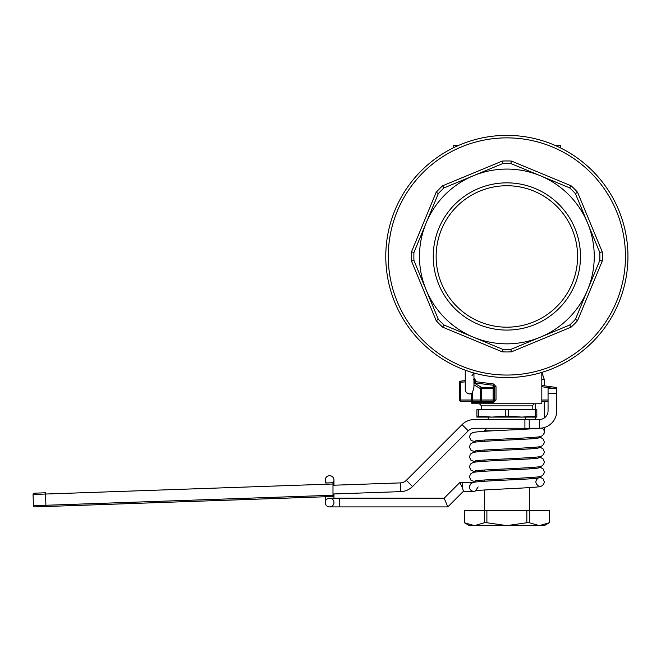 <?xml version="1.0" encoding="UTF-8"?>
<svg xmlns="http://www.w3.org/2000/svg" width="661" height="661" viewBox="0 0 661 661"><rect width="100%" height="100%" fill="white"/><g stroke="black" fill="none" stroke-linecap="round" stroke-linejoin="round"><path stroke-width="0.99" d="M332.987 482.836L332.987 495.238L45.915 505.268L45.526 494.04L332.987 484.001L332.987 482.836A4.371 4.371 0 0 0 332.541 476.829A4.371 4.371 0 0 0 326.526 476.969A4.371 4.371 0 0 0 326.352 482.984M445.985 502.534L444.175 498.163L459.808 482.563L462.535 487.876L463.402 491.297L447.794 506.904L445.985 502.534L447.794 506.904L329.608 506.904A4.371 4.371 0 0 1 325.237 502.74A4.371 4.371 0 0 1 329.608 498.163A4.371 4.371 0 0 1 333.97 502.534A4.371 4.371 0 0 1 329.608 506.904A4.371 4.371 0 0 1 325.237 502.534L325.237 496.758M540.822 428.196L541.855 428.072A4.371 4.371 0 0 1 544.317 432.005A4.371 4.371 0 0 0 541.855 428.072A4.371 4.371 0 0 1 543.838 433.988A4.371 4.371 0 0 0 544.317 432.005A4.371 4.371 0 0 1 543.838 433.988M473.954 372.986L473.954 387.239L472.392 392.915A4.371 4.346 -90 0 1 465.253 389.56L465.922 391.89L467.715 393.502L469.599 393.931L472.508 392.816M473.954 384.925L480.415 388.618L481.629 388.618L481.629 387.379A1.248 1.206 119.7 0 0 480.415 388.618L480.415 400.012L472.524 400.012L472.524 392.799L471.351 393.559L471.351 400.012L459.428 400.012A1.248 1.248 0 0 0 460.676 401.26L460.527 381.157A1.248 1.248 0 0 0 459.428 382.397L465.253 381.86M465.633 370.309A4.371 4.346 -90 0 0 465.253 372.077L465.625 370.309M473.863 372.961L471.913 375.787M329.203 498.187A4.371 4.371 0 0 1 329.608 498.163A4.371 4.371 0 0 0 325.237 502.74A4.371 4.371 0 0 0 329.608 506.904M463.402 491.297L473.78 491.297A4.371 4.371 0 0 1 469.814 485.1M475.837 490.784A4.371 4.371 0 0 1 473.78 491.297M332.987 482.753L326.237 482.984M45.485 492.792L34.256 493.18A1.248 1.248 0 0 0 33.05 494.478L33.438 505.698L33.05 494.478L45.526 494.04L45.485 492.792M332.987 493.99L400.781 491.627A17.475 17.475 0 0 0 412.53 486.521L468.228 430.815A8.742 8.742 0 0 1 474.408 428.262L539.318 428.262A17.475 17.475 0 0 0 556.793 410.787L556.793 388.313L548.06 388.313L548.06 410.787A8.742 8.742 0 0 1 539.318 419.52L539.318 428.262M502.831 349.372L502.286 351.842A95.498 95.498 0 0 0 511.449 351.842L510.895 349.372A93.003 93.003 0 0 1 502.831 349.372L473.425 337.193A87.384 87.384 0 0 0 540.301 337.193L510.895 349.372M438.317 319.304L436.177 320.668A95.498 95.498 0 0 0 442.655 327.145L444.018 325.005A93.003 93.003 0 0 1 438.317 319.304L426.13 289.898A87.384 87.384 0 0 0 473.425 337.193L444.018 325.005M569.716 325.005L571.071 327.145A95.498 95.498 0 0 0 577.549 320.668L575.409 319.304A93.003 93.003 0 0 1 569.716 325.005L540.301 337.193A87.384 87.384 0 0 0 587.596 289.898L575.409 319.304M413.951 252.428L411.481 251.874A95.498 95.498 0 0 0 411.481 261.037L413.951 260.492A93.003 93.003 0 0 1 413.951 252.428L426.13 223.021A87.384 87.384 0 0 0 426.13 289.898L413.951 260.492M599.775 260.492L602.254 261.037A95.498 95.498 0 0 0 602.254 251.874L599.775 252.428A93.003 93.003 0 0 1 599.775 260.492L587.596 289.898A87.384 87.384 0 0 0 587.596 223.021L599.775 252.428M444.018 187.906L442.655 185.774A95.498 95.498 0 0 0 436.177 192.252L438.317 193.607A93.003 93.003 0 0 1 444.018 187.906L473.425 175.727A87.384 87.384 0 0 0 426.13 223.021L438.317 193.607M575.409 193.607L577.549 192.252A95.498 95.498 0 0 0 571.071 185.774L569.716 187.906A93.003 93.003 0 0 1 575.409 193.607L587.596 223.021A87.384 87.384 0 0 0 540.301 175.727L569.716 187.906M510.895 163.548L511.449 161.069A95.498 95.498 0 0 0 502.286 161.069L502.831 163.548A93.003 93.003 0 0 1 510.895 163.548L540.301 175.727A87.384 87.384 0 0 0 473.425 175.727L502.831 163.548M506.863 327.187A70.727 70.727 0 0 1 436.136 256.46A70.727 70.727 0 0 1 506.863 185.733A70.727 70.727 0 0 1 577.59 256.46A70.727 70.727 0 0 1 506.863 327.187M506.863 182.841A73.619 73.619 0 0 0 443.11 293.269A73.619 73.619 0 0 0 570.625 293.269A73.619 73.619 0 0 0 506.863 182.841M627.95 256.46A121.087 121.087 0 0 0 506.863 135.373A121.087 121.087 0 0 0 385.776 256.46A121.087 121.087 0 0 0 506.863 377.547A121.087 121.087 0 0 0 627.95 256.46A121.087 121.087 0 0 0 506.863 135.373A121.087 121.087 0 0 0 385.776 256.46A121.087 121.087 0 0 0 506.863 377.547M496.014 400.012L496.014 386.652L493.61 384L475.846 381.686L474.772 381.686L474.73 382.917L493.131 385.239L494.378 386.652L494.378 388.618A1.248 1.239 180 0 0 493.131 387.379L493.131 388.618L494.378 388.618L494.378 400.012L493.131 400.012L493.131 401.26A1.248 1.248 0 0 0 494.378 400.012L496.014 400.012L493.61 402.508L471.913 402.508L471.913 403.755L541.813 403.755L541.813 372.391M473.954 382.917L474.73 382.917A1.248 1.099 104.9 0 0 475.846 381.686L474.697 378.373L473.954 378.464M458.709 145.362L453.19 145.362L453.19 147.924M555.017 145.362L560.545 145.362L560.545 147.924M473.54 401.26L460.676 401.26L481.629 401.26L481.629 400.012L480.415 400.012A1.248 1.215 90 0 0 481.629 401.26L493.131 401.26A1.248 0.471 90 0 1 493.61 402.508M496.014 386.652L494.378 386.652L494.378 388.618M473.954 382.992L481.629 387.379L493.131 387.379L493.131 385.239A1.248 0.471 93.2 0 0 493.61 384M473.689 379.612L474.772 380.736L474.772 381.686L473.954 381.678M475.846 380.736L473.954 380.835M473.954 379.546A1.248 1.148 83.3 0 0 474.697 378.373M460.676 401.26A1.248 1.248 0 0 1 459.428 400.012L459.428 382.397A1.248 1.248 0 0 1 460.527 381.157L465.253 380.604L460.527 381.157M481.629 401.26L470.665 401.26L471.913 402.508M556.76 388.313A1.248 1.248 0 0 0 555.719 387.379L555.587 388.313M541.813 401.26L548.06 401.26L541.813 401.26M555.719 387.379L541.813 385.462M478.514 416.1L476.903 416.1L476.903 409.613L478.514 409.613L478.514 416.1L491.883 417.099L505.26 416.1L505.26 409.613L508.474 409.613L508.474 416.1L505.26 416.1M536.823 416.1L535.212 416.1L535.212 409.613L536.823 409.613L536.823 417.099L521.843 417.099L535.212 416.1M508.474 416.1L521.843 417.099L476.903 417.099L476.903 416.1M535.212 409.613L508.474 409.613M505.26 409.613L478.514 409.613M481.522 409.613L481.522 405.871L532.204 405.871L534.311 403.755M529.23 428.262L529.23 419.52L539.318 419.52M529.23 419.52L474.408 419.52A17.475 17.475 0 0 0 462.047 424.643L406.35 480.34A8.742 8.742 0 0 1 400.475 482.894L332.987 485.248M33.438 505.698A1.248 1.248 0 0 0 34.736 506.904A1.248 1.248 0 0 1 33.438 505.698L45.915 505.268L45.964 506.516L34.736 506.904L332.987 496.494L332.987 495.238M34.256 493.18A1.248 1.248 0 0 0 33.05 494.478M135.662 503.385L81.187 505.31M112.073 504.203L134.15 503.459M185.774 501.633L198.25 501.22M283.395 498.22L226.946 500.22M296.987 497.75L283.941 498.229M526.834 510.647L526.834 522.744L529.312 522.744L539.293 525.627L549.283 522.744L544.317 525.627L469.417 525.627L464.419 522.744L464.443 510.647L549.308 510.647L549.283 522.744L549.308 510.647M484.422 510.647L484.422 522.744L486.893 522.744L486.893 510.647M464.419 510.647L464.419 522.744L474.433 525.627L484.422 522.744M529.312 522.744L529.312 510.647M486.893 522.744L506.863 525.627L526.834 522.744M484.397 431.319L484.397 430.757L494.188 430.757M339.589 506.904L339.589 498.163L329.608 498.163M462.535 487.876A4.371 0.967 -90 0 0 462.56 486.934A4.371 0.967 -90 0 0 461.593 482.563L472.764 482.563M541.813 379.579L544.317 379.579L541.871 372.374M473.739 401.26A1.248 1.215 90 0 1 472.524 400.012L471.351 400.012L471.384 401.26M571.071 185.774L511.449 161.069M502.286 161.069L442.655 185.774M602.254 251.874L577.549 192.252M436.177 192.252L411.481 251.874M577.549 320.668L602.254 261.037M411.481 261.037L436.177 320.668M511.449 351.842L571.071 327.145M442.655 327.145L502.286 351.842M625.455 256.46A118.592 118.592 0 0 1 447.571 359.163A118.592 118.592 0 0 1 447.571 153.757A118.592 118.592 0 0 1 625.455 256.46M481.629 388.618L493.131 388.618L493.131 400.012L481.629 400.012L481.629 388.618M548.06 400.012L541.813 400.012M541.813 386.726L553.331 388.313M548.06 393.303L556.793 393.303M468.228 430.815L462.047 424.643M412.53 486.521L406.35 480.34M400.781 491.627L400.475 482.894M524.908 419.52L524.908 428.262M325.237 480.068L325.237 483.017M333.97 498.163L333.97 493.957M333.97 485.215L333.97 480.068M444.175 498.163L339.589 498.163M459.808 482.563L461.593 482.563M465.253 372.085L465.253 389.56M544.317 417.95L544.317 401.26M544.317 385.809L544.317 379.579M535.575 419.52L535.575 417.099M535.575 409.613L535.575 403.755M544.317 427.535L544.317 432.005C543.863 435.095 541.739 436.747 537.938 436.962C527.495 438.293 477.903 439.846 475.433 440.937L475.466 440.92M469.417 436.995L470.599 433.971L472.351 432.773C476.73 430.708 526.701 429.799 537.186 428.254C527.156 429.7 477.812 430.823 472.896 432.583L470.492 434.103L469.417 436.995L471.053 440.449L476.085 441.994M537.649 436.995L540.781 437.565L543.226 439.078L544.309 441.994C543.854 445.084 541.739 446.737 537.955 446.943C527.544 448.274 477.812 449.835 475.424 450.918L475.466 450.909M538.285 438.053C534.873 439.358 477.936 440.78 472.937 442.556L470.5 444.068L469.409 446.985L471.045 450.438L476.085 451.975M537.649 446.985L540.781 447.547L543.218 449.059L544.309 451.975C543.854 455.074 541.739 456.726 537.963 456.933C527.569 458.263 477.837 459.825 475.433 460.907L475.474 460.891M538.277 448.042C534.84 449.348 477.953 450.761 472.945 452.545L470.5 454.057L469.417 456.974L471.045 460.428L476.085 461.965M537.641 456.974L540.789 457.536L543.226 459.048L544.317 461.965C543.863 465.055 541.739 466.707 537.947 466.922C527.511 468.244 477.895 469.806 475.441 470.888L475.474 470.88M538.277 458.032C534.906 459.329 478.002 460.75 472.945 462.526L470.508 464.039L469.417 466.955L471.053 470.409L476.085 471.954M537.649 466.955L540.789 467.525L543.226 469.037L544.317 471.954C543.863 475.044 541.739 476.697 537.947 476.903C527.511 478.233 477.862 479.795 475.424 480.877L475.457 480.869M538.285 468.013C534.923 469.318 477.953 470.731 472.937 472.516L470.508 474.028L469.417 476.945L471.053 480.398L476.085 481.935M537.649 476.945L540.781 477.506L543.226 479.018L544.309 481.935C543.854 485.034 541.739 486.686 537.955 486.893C527.561 488.223 477.812 489.784 475.433 490.867L478.151 486.934M538.252 485.86L538.285 485.868C535.088 483.241 535.088 480.621 538.285 478.002C534.832 479.308 477.936 480.721 472.945 482.505L470.5 484.009L469.417 486.934M488.198 417.099L488.198 419.52M525.528 417.099L525.528 419.52M532.204 409.613L532.204 405.871M481.522 405.871L479.415 403.755M529.337 510.647L529.337 487.62M529.337 478.878L529.337 477.63M529.337 468.889L529.337 467.649M529.337 458.899L529.337 457.66M529.337 448.918L529.337 447.671M529.337 438.929L529.337 437.689M484.397 510.647L484.397 489.991M484.397 481.249L484.397 480.01M484.397 471.268L484.397 470.021M484.397 461.279L484.397 460.031M484.397 451.289L484.397 450.05M484.397 441.308L484.397 440.061M486.893 428.262L484.397 430.757M526.834 428.262L527.627 429.055"/></g></svg>
